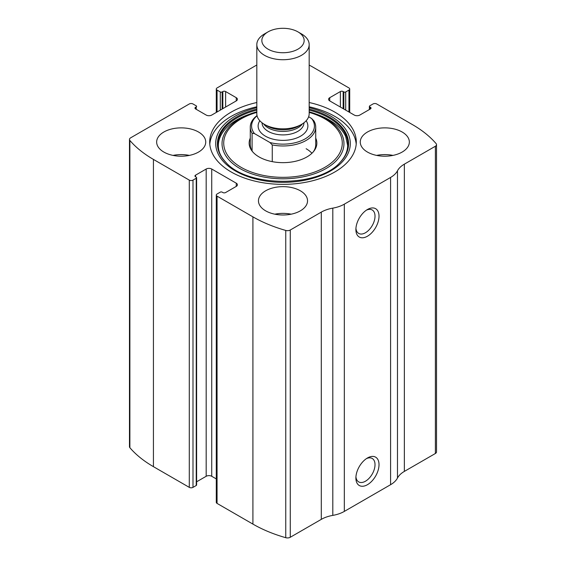<?xml version="1.0" encoding="UTF-8"?>
<svg xmlns="http://www.w3.org/2000/svg" width="566" height="566" viewBox="0 0 566 566"><rect width="100%" height="100%" fill="white"/><g stroke="black" fill="none" stroke-linecap="round" stroke-linejoin="round"><path stroke-width="0.85" d="M329.737 97.692L329.737 100.897A3.927 2.264 0 0 1 328.591 99.298A3.927 2.264 0 0 1 329.737 97.692L340.385 91.543A1.967 1.132 0 0 1 343.159 91.543L343.852 91.947A1.309 0.757 0 0 0 345.706 91.947L348.946 90.079A2.618 1.514 0 0 0 349.71 89.011A2.618 1.514 0 0 0 348.946 87.942L313.083 67.234A124.343 71.79 0 0 0 309.178 65.076M195.539 107.307L195.539 108.913A1.967 1.132 0 0 1 194.966 108.113A1.967 1.132 0 0 1 195.539 107.307L196.232 106.91A1.309 0.757 0 0 0 196.614 106.373A1.309 0.757 0 0 0 196.232 105.842L192.992 103.967A2.618 1.514 0 0 0 189.292 103.967L130.619 137.842A3.927 2.264 0 0 0 129.472 139.448A3.927 2.264 0 0 0 129.876 140.453A124.343 71.79 0 0 0 153.428 159.407L189.292 180.115A2.618 1.514 0 0 0 192.992 180.115L192.992 487.368L196.232 485.494A1.309 0.757 0 0 0 196.614 484.963L196.614 177.71A1.309 0.757 0 0 0 196.232 177.172L195.539 176.776A1.967 1.132 0 0 1 194.966 175.976A1.967 1.132 0 0 1 195.539 175.17L195.539 176.776M236.263 186.391A3.927 2.264 0 0 0 237.409 184.792A3.927 2.264 0 0 0 236.263 183.186L236.263 186.391L225.615 192.539A1.967 1.132 0 0 1 222.841 192.539L222.148 192.136A1.309 0.757 0 0 0 220.294 192.136L217.054 194.011A2.618 1.514 0 0 0 216.29 195.079L216.29 502.332A2.618 1.514 0 0 0 217.054 503.4L252.917 524.102A124.343 71.79 0 0 0 285.759 537.7A3.927 2.264 0 0 0 290.273 537.268L321.297 519.362A27.486 15.869 0 0 1 332.808 515.385A27.486 15.869 0 0 0 344.319 511.409L390.59 484.694A27.486 15.869 0 0 0 397.474 478.051A27.486 15.869 0 0 1 404.357 471.407L435.381 453.493A3.927 2.264 0 0 0 436.528 451.887L436.528 144.641A3.927 2.264 0 0 0 436.124 143.637A124.343 71.79 0 0 0 412.572 124.676L376.708 103.967A2.618 1.514 0 0 0 373.008 103.967L369.768 105.842A1.309 0.757 0 0 0 369.386 106.373A1.309 0.757 0 0 0 369.768 106.91L369.768 109.316M216.29 195.079A2.618 1.514 0 0 0 217.054 196.147L252.917 216.849A124.343 71.79 0 0 0 285.759 230.447A3.927 2.264 0 0 0 290.273 230.015L321.297 212.109L321.297 519.362M256.822 64.984L217.054 87.942A2.618 1.514 0 0 0 216.29 89.011A2.618 1.514 0 0 0 217.054 90.079L217.054 111.983M129.472 139.448L129.472 446.701A3.927 2.264 0 0 0 129.876 447.706A124.343 71.79 0 0 0 153.428 466.66L189.292 487.368A2.618 1.514 0 0 0 192.992 487.368M436.528 144.641A3.927 2.264 0 0 1 435.381 146.24L404.357 164.154A27.486 15.869 0 0 0 397.474 170.798A27.486 15.869 0 0 1 390.59 177.441L344.319 204.163A27.486 15.869 0 0 1 332.808 208.132A27.486 15.869 0 0 0 321.297 212.109M367.454 484.694A16.364 9.445 -60 0 1 355.887 478.015A16.364 9.445 -60 0 1 367.454 457.979A16.364 9.445 -60 0 1 379.022 464.658A16.364 9.445 -60 0 1 367.454 484.694M367.454 236.22A16.364 9.445 -60 0 1 355.887 229.541A16.364 9.445 -60 0 1 367.454 209.505A16.364 9.445 -60 0 1 379.022 216.184A16.364 9.445 -60 0 1 367.454 236.22M256.822 102.517A73.297 42.316 0 0 0 209.703 142.045A73.297 42.316 0 0 0 231.169 171.965A73.297 42.316 0 0 0 311.052 181.141A73.297 42.316 0 0 0 356.297 142.045A73.297 42.316 0 0 0 334.831 112.118A73.297 42.316 0 0 0 309.178 102.517M402.164 132.027A24.543 14.171 180 0 1 409.345 142.045A24.543 14.171 180 0 1 384.809 156.209A24.543 14.171 180 0 1 360.266 142.045A24.543 14.171 180 0 1 375.414 128.949A24.543 14.171 180 0 1 402.164 132.027M198.546 132.027A24.543 14.171 180 0 1 205.734 142.045A24.543 14.171 180 0 1 181.191 156.209A24.543 14.171 180 0 1 156.655 142.045A24.543 14.171 180 0 1 171.802 128.949A24.543 14.171 180 0 1 198.546 132.027M300.355 190.799A24.543 14.171 180 0 1 307.543 200.824A24.543 14.171 180 0 1 283 214.988A24.543 14.171 180 0 1 258.457 200.824A24.543 14.171 180 0 1 273.611 187.728A24.543 14.171 180 0 1 300.355 190.799M329.737 100.897L354.266 115.061A3.927 2.264 0 0 0 359.82 115.061L370.461 108.913A1.967 1.132 0 0 0 371.034 108.113A1.967 1.132 0 0 0 370.461 107.307L369.768 106.91M195.539 108.913L206.18 115.061A3.927 2.264 0 0 0 211.734 115.061L236.263 100.897A3.927 2.264 0 0 0 237.409 99.298A3.927 2.264 0 0 0 236.263 97.692L225.615 91.543A1.967 1.132 0 0 0 222.841 91.543L222.148 91.947A1.309 0.757 0 0 1 220.294 91.947L217.054 90.079M196.614 177.71A1.309 0.757 0 0 1 196.232 178.248L192.992 180.115M236.263 183.186L211.734 169.029A3.927 2.264 0 0 0 206.18 169.029L195.539 175.17M216.29 478.907L211.734 476.282A3.927 2.264 0 0 0 206.18 476.282L196.614 481.8M366.407 210.163A13.527 7.811 -60 0 1 372.216 209.993A13.527 7.811 -60 0 1 374.289 220.832A13.527 7.811 -60 0 1 365.452 232.753A13.527 7.811 -60 0 1 358.688 233.418A13.527 7.811 -60 0 1 355.929 228.303M366.407 458.637A13.527 7.811 -60 0 1 372.216 458.467A13.527 7.811 -60 0 1 374.289 469.306A13.527 7.811 -60 0 1 365.452 481.227A13.527 7.811 -60 0 1 358.688 481.892A13.527 7.811 -60 0 1 355.929 476.777M274.821 214.181A24.543 14.171 180 0 1 291.179 214.181M173.012 155.402A24.543 14.171 180 0 1 189.369 155.402M376.631 155.402A24.543 14.171 180 0 1 392.988 155.402M309.178 106.79A73.297 42.316 180 0 1 334.831 116.391A73.297 42.316 180 0 1 356.205 144.181M209.795 144.181A73.297 42.316 180 0 1 256.822 106.79M226.52 163.05C210.064 147.082 219.106 125.312 247.816 114.82L256.822 111.82A60.965 35.198 180 0 0 250.179 113.95A60.965 35.198 180 0 0 234.133 164.656A60.965 35.198 180 0 0 322.882 170.232A60.965 35.198 180 0 0 326.108 118.726A60.965 35.198 180 0 0 315.821 113.95L309.178 111.82A60.965 35.198 180 0 1 315.821 113.95L318.184 114.82A65.352 37.731 180 0 1 329.207 119.935M315.722 138.097A33.854 19.548 180 0 1 313.904 151.094A33.854 19.548 180 0 1 283 162.654A33.854 19.548 180 0 1 252.096 151.094A33.854 19.548 180 0 1 250.278 138.097M308.64 116.773L311.555 118.45L313.911 120.883A32.722 18.89 180 0 1 315.722 127.081L315.722 144.712A32.722 18.89 180 0 1 313.359 151.759M252.641 151.759A32.722 18.89 180 0 1 250.278 144.712L250.278 127.081A32.722 18.89 180 0 1 257.021 115.591M306.135 148.724A32.722 18.89 180 0 1 311.937 153.259M311.555 118.45A31.413 18.133 180 0 1 305.215 138.833A31.413 18.133 180 0 1 269.904 142.498L254.445 133.569A31.413 18.133 180 0 1 257.063 115.775M254.445 133.569L252.089 133.279A32.722 18.89 180 0 1 250.278 127.081M315.722 127.081A32.722 18.89 180 0 1 272.26 144.924L269.904 142.498M272.26 144.924L272.26 161.65M252.089 133.279L252.089 150.917M301.508 33.925L297.964 31.88A21.161 12.219 180 0 1 297.964 49.15A21.161 12.219 180 0 1 268.036 49.15A21.161 12.219 180 0 1 268.036 31.88A21.161 12.219 180 0 1 297.964 31.88L301.508 33.925A26.178 15.112 180 0 1 309.178 44.615A26.178 15.112 180 0 1 283 59.727A26.178 15.112 180 0 1 256.822 44.615A26.178 15.112 180 0 1 264.492 33.925L268.036 31.88M309.178 44.615L309.178 113.724A26.178 15.112 180 0 1 301.508 124.407A26.178 15.112 180 0 1 264.492 124.407A26.178 15.112 180 0 1 256.822 113.724L256.822 44.615M252.917 216.849L252.917 524.102M217.054 196.147L217.054 503.4M129.876 140.453L129.876 447.706M153.428 159.407L153.428 466.66M189.292 180.115L189.292 487.368M285.759 230.447L285.759 537.7M290.273 230.015L290.273 537.268M332.808 208.132L332.808 515.385M344.319 204.163L344.319 511.409M390.59 177.441L390.59 484.694M397.474 170.798L397.474 478.051M404.357 164.154L404.357 471.407M435.381 146.24L435.381 453.493M370.461 107.307L370.461 108.913M340.385 91.543L340.385 107.045M343.159 91.543L343.159 108.644M343.852 91.947L343.852 109.047M345.706 91.947L345.706 110.115M348.946 90.079L348.946 111.983M220.294 91.947L220.294 110.115M222.148 91.947L222.148 109.047M222.841 91.543L222.841 108.644M225.615 91.543L225.615 107.045M236.263 97.692L236.263 100.897M196.232 106.91L196.232 109.316M211.734 169.029L211.734 476.282M206.18 169.029L206.18 476.282M196.232 178.248L196.232 485.494M309.178 107.696A67.297 38.856 180 0 1 330.586 116.016A67.297 38.856 180 0 1 324.092 174.264A67.297 38.856 180 0 1 224.872 163.072A67.297 38.856 180 0 1 256.822 107.696M309.178 109.089A65.571 37.858 180 0 1 329.37 117.035A65.571 37.858 180 0 1 339.975 162.548L339.975 162.548C318.17 187.544 247.844 187.551 226.025 162.548L226.025 162.548A65.571 37.858 180 0 1 256.822 109.089M226.421 162.937A65.571 37.858 180 0 1 226.025 162.548M309.178 110.115A65.005 37.526 180 0 1 328.966 117.933A65.005 37.526 180 0 1 339.72 162.796M226.28 162.796A65.005 37.526 180 0 1 256.822 110.115M309.178 112.401A59.281 34.229 180 0 1 324.919 118.91A59.281 34.229 180 0 1 320.094 169.807A59.281 34.229 180 0 1 232.987 161.487A59.281 34.229 180 0 1 256.822 112.401M306.156 120.77A24.869 14.355 180 0 1 283 140.368A24.869 14.355 180 0 1 259.844 120.77M301.508 124.407L298.622 126.076A22.095 12.756 180 0 1 267.378 126.076L264.492 124.407M302.414 123.862A20.942 12.091 180 0 1 283 131.418A20.942 12.091 180 0 1 263.586 123.862M303.942 122.787L303.942 122.808A20.942 12.091 180 0 1 283 134.899A20.942 12.091 180 0 1 262.058 122.808L262.058 122.787M369.386 106.373L369.386 109.535M349.71 89.011L349.71 112.429M216.29 89.011L216.29 112.429M318.184 114.82L329.122 119.893C337.357 124.732 342.89 130.3 345.713 136.59L347.644 145.427C347.637 151.561 344.913 157.433 339.48 163.05"/></g></svg>
